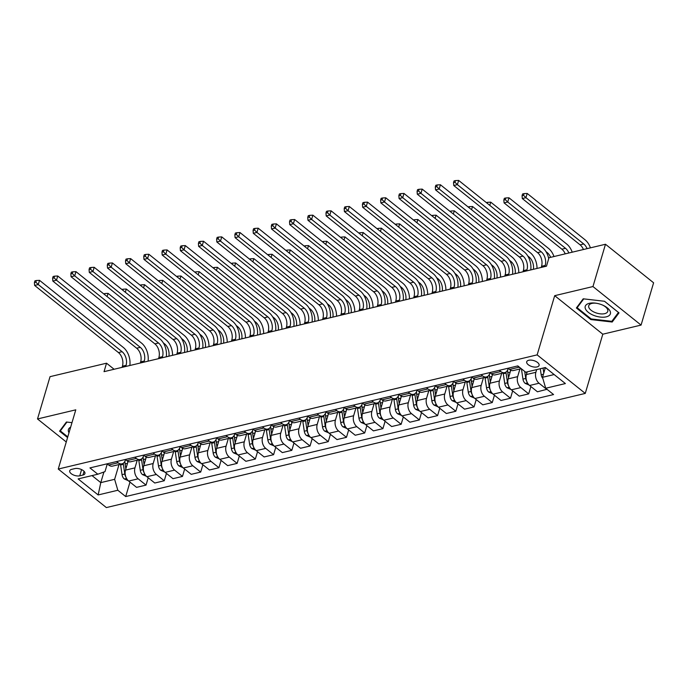 <?xml version="1.0" encoding="UTF-8"?>
<svg xmlns="http://www.w3.org/2000/svg" width="688" height="688" viewBox="0 0 688 688"><rect width="100%" height="100%" fill="white"/><g stroke="black" fill="none" stroke-linecap="round" stroke-linejoin="round"><path stroke-width="1.03" d="M528.737 360.271A6.45 3.13 -163.5 0 0 526.707 361.768A6.45 3.13 -163.5 0 0 529.941 365.784A6.45 3.13 -163.5 0 0 537.061 366.936A6.45 3.13 -163.5 0 0 539.091 365.431A6.45 3.13 -163.5 0 0 535.857 361.415A6.45 3.13 -163.5 0 0 528.737 360.271M641.07 325.089L592.961 286.552L554.691 295.677L602.8 334.205L641.07 325.089L653.6 282.794L605.483 244.257L548.99 257.725L546.487 266.179L104.034 371.658L106.537 363.195L50.043 376.663L37.513 418.958L66.263 441.98M602.8 334.205L585.264 393.416L106.365 507.581L58.248 469.044L537.147 354.879L585.264 393.416M79.748 475.812L82.956 475.047A6.252 3.027 -163.5 0 0 84.916 473.593A6.252 3.027 -163.5 0 0 81.786 469.698A6.252 3.027 -163.5 0 0 74.897 468.588L71.69 469.354A6.252 3.027 -163.5 0 0 69.72 470.807A6.252 3.027 -163.5 0 0 72.859 474.703A6.252 3.027 -163.5 0 0 79.748 475.812L81.588 469.603M92.011 475.597L100.783 482.623L114.629 479.321L117.829 490.252L125.698 496.555L553.573 394.551L545.704 388.256L542.514 377.316L554.132 374.547M117.829 490.252L98.152 494.947L78.122 478.908L97.808 474.213L105.006 471.615L107.285 463.927M545.704 388.256L565.39 383.56L545.36 367.521L525.684 372.217L517.815 365.913L89.939 467.909L97.808 474.213M592.961 286.552L605.483 244.257M554.691 295.677L537.147 354.879M58.248 469.044L75.783 409.833L37.513 418.958M114.105 369.258L106.537 363.195M103.931 472.002L100.783 482.623L98.152 494.947M499.299 370.325L500.812 371.537A8.067 5.401 76.6 0 0 504.691 372.621A8.067 5.401 76.6 0 0 508.019 368.94L508.191 368.355M481.075 374.668L482.589 375.88A8.067 5.401 76.6 0 0 486.468 376.964A8.067 5.401 76.6 0 0 489.796 373.283L489.968 372.698M462.861 379.011L464.374 380.223A8.067 5.401 76.6 0 0 468.244 381.307A8.067 5.401 76.6 0 0 471.572 377.626L471.744 377.041M444.637 383.354L446.151 384.566A8.067 5.401 76.6 0 0 450.021 385.65A8.067 5.401 76.6 0 0 453.349 381.969L453.521 381.384M426.414 387.705L427.927 388.918A8.067 5.401 76.6 0 0 431.797 389.993A8.067 5.401 76.6 0 0 435.134 386.312L435.306 385.736M408.19 392.048L409.704 393.261A8.067 5.401 76.6 0 0 413.574 394.336A8.067 5.401 76.6 0 0 416.911 390.655L417.083 390.079M389.967 396.391L391.481 397.604A8.067 5.401 76.6 0 0 395.351 398.679A8.067 5.401 76.6 0 0 398.687 394.998L398.859 394.422M371.744 400.734L373.257 401.947A8.067 5.401 76.6 0 0 377.127 403.03A8.067 5.401 76.6 0 0 380.464 399.341L380.636 398.765M353.52 405.077L355.034 406.29A8.067 5.401 76.6 0 0 358.904 407.373A8.067 5.401 76.6 0 0 362.241 403.693L362.413 403.108M335.297 409.42L336.81 410.633A8.067 5.401 76.6 0 0 340.68 411.716A8.067 5.401 76.6 0 0 344.017 408.036L344.189 407.451M317.073 413.763L318.587 414.976A8.067 5.401 76.6 0 0 322.457 416.059A8.067 5.401 76.6 0 0 325.794 412.379L325.966 411.794M298.85 418.106L300.364 419.319A8.067 5.401 76.6 0 0 304.234 420.402A8.067 5.401 76.6 0 0 307.57 416.722L307.742 416.137M280.627 422.458L282.14 423.67A8.067 5.401 76.6 0 0 286.01 424.745A8.067 5.401 76.6 0 0 289.347 421.065L289.519 420.488M262.403 426.801L263.917 428.013A8.067 5.401 76.6 0 0 267.795 429.088A8.067 5.401 76.6 0 0 271.124 425.408L271.296 424.831M244.18 431.144L245.693 432.356A8.067 5.401 76.6 0 0 249.572 433.431A8.067 5.401 76.6 0 0 252.9 429.751L253.072 429.174M225.956 435.487L227.47 436.699A8.067 5.401 76.6 0 0 231.349 437.783A8.067 5.401 76.6 0 0 234.677 434.094L234.849 433.517M207.733 439.83L209.247 441.042A8.067 5.401 76.6 0 0 213.125 442.126A8.067 5.401 76.6 0 0 216.453 438.445L216.625 437.86M189.51 444.173L191.023 445.385A8.067 5.401 76.6 0 0 194.902 446.469A8.067 5.401 76.6 0 0 198.23 442.788L198.402 442.203M171.286 448.516L172.8 449.728A8.067 5.401 76.6 0 0 176.678 450.812A8.067 5.401 76.6 0 0 180.007 447.131L180.179 446.546M153.063 452.859L154.576 454.071A8.067 5.401 76.6 0 0 158.455 455.155A8.067 5.401 76.6 0 0 161.783 451.474L161.955 450.889M134.839 457.21L136.353 458.423A8.067 5.401 76.6 0 0 140.232 459.498A8.067 5.401 76.6 0 0 143.56 455.817L143.732 455.241M116.616 461.553L118.13 462.766A8.067 5.401 76.6 0 0 122.008 463.841A8.067 5.401 76.6 0 0 125.336 460.16L125.508 459.584M119.007 464.563L114.629 479.321M128.063 461.424L125.483 470.128A8.067 5.401 76.6 0 0 128.682 481.058L136.551 487.362L146.028 485.1L148.204 477.756M137.23 460.212L134.96 467.866A8.067 5.401 76.6 0 0 138.159 478.805L146.028 485.1M146.286 457.081L143.706 465.785A8.067 5.401 76.6 0 0 146.905 476.715L154.774 483.019L164.251 480.757L166.427 473.413M155.454 455.869L153.183 463.523A8.067 5.401 76.6 0 0 156.382 474.462L164.251 480.757M164.509 452.738L161.929 461.442A8.067 5.401 76.6 0 0 165.129 472.372L172.998 478.676L182.475 476.414L184.651 469.07M173.677 451.526L171.407 459.18A8.067 5.401 76.6 0 0 174.606 470.11L182.475 476.414M182.733 448.395L180.153 457.099A8.067 5.401 76.6 0 0 183.352 468.029L191.221 474.333L200.698 472.071L202.874 464.727M191.9 447.183L189.63 454.837A8.067 5.401 76.6 0 0 192.829 465.767L200.698 472.071M200.956 444.052L198.376 452.756A8.067 5.401 76.6 0 0 201.575 463.686L209.444 469.99L218.922 467.728L221.097 460.384M210.124 442.84L207.853 450.494A8.067 5.401 76.6 0 0 211.053 461.424L218.922 467.728M219.18 439.701L216.6 448.404A8.067 5.401 76.6 0 0 219.799 459.343L227.668 465.638L237.136 463.385L239.321 456.032M228.347 438.497L226.077 446.151A8.067 5.401 76.6 0 0 229.276 457.081L237.136 463.385M237.403 435.358L234.823 444.061A8.067 5.401 76.6 0 0 238.022 455L245.891 461.295L255.36 459.042L257.544 451.689M246.571 434.154L244.3 441.808A8.067 5.401 76.6 0 0 247.499 452.738L255.36 459.042M255.626 431.015L253.046 439.718A8.067 5.401 76.6 0 0 256.246 450.649L264.115 456.952L273.583 454.699L275.759 447.346M264.785 429.802L262.524 437.465A8.067 5.401 76.6 0 0 265.723 448.395L273.583 454.699M273.85 426.672L271.27 435.375A8.067 5.401 76.6 0 0 274.469 446.306L282.338 452.609L291.807 450.348L293.982 443.003M283.009 425.459L280.747 433.113A8.067 5.401 76.6 0 0 283.946 444.052L291.807 450.348M292.073 422.329L289.493 431.032A8.067 5.401 76.6 0 0 292.692 441.963L300.553 448.266L310.03 446.005L312.206 438.66M301.232 421.116L298.97 428.77A8.067 5.401 76.6 0 0 302.17 439.709L310.03 446.005M310.297 417.986L307.717 426.689A8.067 5.401 76.6 0 0 310.916 437.62L318.776 443.923L328.253 441.662L330.429 434.317M319.456 416.773L317.194 424.427A8.067 5.401 76.6 0 0 320.384 435.358L328.253 441.662M328.52 413.643L325.94 422.346A8.067 5.401 76.6 0 0 329.139 433.277L337 439.58L346.477 437.319L348.653 429.974M337.679 412.43L335.417 420.084A8.067 5.401 76.6 0 0 338.608 431.015L346.477 437.319M346.743 409.291L344.163 418.003A8.067 5.401 76.6 0 0 347.363 428.934L355.223 435.237L364.7 432.976L366.876 425.631M355.902 408.087L353.641 415.741A8.067 5.401 76.6 0 0 356.831 426.672L364.7 432.976M364.967 404.948L362.387 413.651A8.067 5.401 76.6 0 0 365.586 424.591L373.446 430.886L382.924 428.633L385.099 421.28M374.126 403.744L371.864 411.398A8.067 5.401 76.6 0 0 375.055 422.329L382.924 428.633M383.19 400.605L380.61 409.308A8.067 5.401 76.6 0 0 383.801 420.248L391.67 426.543L401.147 424.29L403.323 416.937M392.349 399.401L390.087 407.055A8.067 5.401 76.6 0 0 393.278 417.986L401.147 424.29M401.405 396.262L398.834 404.965A8.067 5.401 76.6 0 0 402.024 415.896L409.893 422.2L419.37 419.947L421.546 412.594M410.573 395.05L408.311 402.712A8.067 5.401 76.6 0 0 411.501 413.643L419.37 419.947M419.628 391.919L417.057 400.622A8.067 5.401 76.6 0 0 420.248 411.553L428.117 417.857L437.594 415.595L439.77 408.251M428.796 390.707L426.526 398.361A8.067 5.401 76.6 0 0 429.725 409.3L437.594 415.595M437.852 387.576L435.28 396.279A8.067 5.401 76.6 0 0 438.471 407.21L446.34 413.514L455.817 411.252L457.993 403.908M447.019 386.364L444.749 394.018A8.067 5.401 76.6 0 0 447.948 404.957L455.817 411.252M456.075 383.233L453.504 391.936A8.067 5.401 76.6 0 0 456.694 402.867L464.563 409.171L474.041 406.909L476.216 399.565M465.243 382.021L462.972 389.675A8.067 5.401 76.6 0 0 466.172 400.605L474.041 406.909M474.299 378.89L471.727 387.593A8.067 5.401 76.6 0 0 474.918 398.524L482.787 404.828L492.264 402.566L494.44 395.222M483.466 377.678L481.196 385.332A8.067 5.401 76.6 0 0 484.395 396.262L492.264 402.566M492.522 374.539L489.942 383.25A8.067 5.401 76.6 0 0 493.141 394.181L501.01 400.485L510.487 398.223L512.663 390.87M501.69 373.335L499.419 380.989A8.067 5.401 76.6 0 0 502.618 391.919L510.487 398.223M510.745 370.196L508.165 378.899A8.067 5.401 76.6 0 0 511.365 389.838L519.234 396.133L528.711 393.88L530.887 386.527M519.913 368.992L517.643 376.646A8.067 5.401 76.6 0 0 520.842 387.576L528.711 393.88M527.197 371.855L526.389 374.556A8.067 5.401 76.6 0 0 529.588 385.495L537.457 391.79L547.003 389.288M536.666 369.594L535.866 372.303A8.067 5.401 76.6 0 0 539.065 383.233L546.934 389.537M545.403 367.555L542.514 377.316M107.139 463.807L108.652 465.019A8.067 5.401 76.6 0 0 112.531 466.103L122.008 463.841M125.698 496.555L129.98 482.099M125.362 459.464L126.876 460.676A8.067 5.401 76.6 0 0 130.754 461.76L140.232 459.498M143.586 455.121L145.099 456.333A8.067 5.401 76.6 0 0 148.978 457.417L158.455 455.155M161.809 450.778L163.323 451.99A8.067 5.401 76.6 0 0 167.201 453.074L176.678 450.812M180.032 446.435L181.546 447.647A8.067 5.401 76.6 0 0 185.425 448.722L194.902 446.469M198.256 442.092L199.769 443.304A8.067 5.401 76.6 0 0 203.648 444.379L213.125 442.126M216.479 437.749L217.993 438.961A8.067 5.401 76.6 0 0 221.871 440.036L231.349 437.783M234.703 433.397L236.216 434.61A8.067 5.401 76.6 0 0 240.095 435.693L249.572 433.431M252.926 429.054L254.44 430.267A8.067 5.401 76.6 0 0 258.318 431.35L267.795 429.088M271.149 424.711L272.663 425.924A8.067 5.401 76.6 0 0 276.542 427.007L286.01 424.745M289.373 420.368L290.886 421.581A8.067 5.401 76.6 0 0 294.765 422.664L304.234 420.402M307.596 416.025L309.11 417.238A8.067 5.401 76.6 0 0 312.988 418.321L322.457 416.059M325.82 411.682L327.333 412.895A8.067 5.401 76.6 0 0 331.212 413.97L340.68 411.716M344.043 407.339L345.557 408.552A8.067 5.401 76.6 0 0 349.427 409.627L358.904 407.373M362.266 402.996L363.78 404.209A8.067 5.401 76.6 0 0 367.65 405.284L377.127 403.03M380.49 398.644L382.003 399.857A8.067 5.401 76.6 0 0 385.873 400.941L395.351 398.679M398.713 394.301L400.227 395.514A8.067 5.401 76.6 0 0 404.097 396.598L413.574 394.336M416.937 389.958L418.45 391.171A8.067 5.401 76.6 0 0 422.32 392.255L431.797 389.993M435.16 385.615L436.674 386.828A8.067 5.401 76.6 0 0 440.544 387.912L450.021 385.65M453.383 381.272L454.897 382.485A8.067 5.401 76.6 0 0 458.767 383.569L468.244 381.307M471.607 376.929L473.12 378.142A8.067 5.401 76.6 0 0 476.99 379.217L486.468 376.964M489.83 372.586L491.344 373.799A8.067 5.401 76.6 0 0 495.214 374.874L504.691 372.621M508.054 368.243L509.567 369.456A8.067 5.401 76.6 0 0 513.437 370.531L521.255 368.665M517.522 365.982L519.036 367.194A8.067 5.401 76.6 0 0 520.489 368.054M71.991 422.656L66.401 422.019L59.581 431.17L67.57 437.577M604.52 301.267L583.209 298.816L576.381 307.975L590.872 319.576L612.191 322.027L619.011 312.868L604.52 301.267M612.767 320.083L612.191 322.027M591.087 318.871L590.872 319.576M125.741 366.48L126.076 365.354A10.088 6.751 76.6 0 0 122.077 351.688L38.27 284.565L34.624 285.434L118.431 352.557L122.077 351.688M122.094 367.349L122.43 366.222A10.088 6.751 76.6 0 0 118.431 352.557M34.899 280.859L34.4 282.544L35.862 282.2L36.361 280.506L34.899 280.859M35.862 282.2L38.27 284.565L39.517 280.334L123.333 347.457A15.127 10.122 -103.4 0 1 129.851 365.5M39.517 280.334L36.361 280.506M34.4 282.544L34.624 285.434M127.787 462.353A15.428 10.329 -103.4 0 1 127.693 461.235M128.192 480.628L124.27 478.951A5.341 3.578 -103.4 0 1 122.051 474.677L120.615 464.968A15.428 10.329 -103.4 0 1 120.512 464.202M125.87 468.838L125.13 463.893A15.428 10.329 -103.4 0 1 124.898 461.295M123.255 463.282A15.428 10.329 76.6 0 0 123.384 464.305L124.82 474.015A5.341 3.578 76.6 0 0 125.827 476.844M125.844 468.906L125.156 464.237A12.805 8.574 -103.4 0 1 125.001 462.792M168.913 356.186A10.088 6.751 76.6 0 0 164.613 343.888L163.288 342.83M104.593 294.576L104.903 293.544L103.673 293.836M107.104 296.588L108.059 293.363L165.86 339.657A15.127 10.122 -103.4 0 1 172.55 355.318M108.059 293.363L104.903 293.544M143.964 362.137L144.299 361.011A10.088 6.751 76.6 0 0 140.3 347.345L56.485 280.214L52.847 281.082L136.654 348.214L140.3 347.345M140.318 363.006L140.653 361.879A10.088 6.751 76.6 0 0 136.654 348.214M53.122 276.507L52.623 278.201L54.077 277.857L54.584 276.163L53.122 276.507M54.077 277.857L56.485 280.214L57.74 275.991L141.556 343.114A15.127 10.122 -103.4 0 1 148.075 361.157M57.74 275.991L54.584 276.163M52.623 278.201L52.847 281.082M162.187 357.794L162.523 356.668A10.088 6.751 76.6 0 0 158.524 343.002L74.708 275.871L71.07 276.739L154.877 343.871L158.524 343.002M158.541 358.663L158.876 357.536A10.088 6.751 76.6 0 0 154.877 343.871M71.346 272.164L70.847 273.858L72.3 273.514L72.808 271.82L71.346 272.164M72.3 273.514L74.708 275.871L75.964 271.648L159.779 338.771A15.127 10.122 -103.4 0 1 166.298 356.814M75.964 271.648L72.808 271.82M70.847 273.858L71.07 276.739M180.411 353.451L180.746 352.325A10.088 6.751 76.6 0 0 176.747 338.651L92.932 271.528L89.294 272.396L173.101 339.519L176.747 338.651M176.764 354.32L177.1 353.193A10.088 6.751 76.6 0 0 173.101 339.519M89.569 267.821L89.07 269.515L90.524 269.163L91.031 267.477L89.569 267.821M90.524 269.163L92.932 271.528L94.187 267.297L178.003 334.428A15.127 10.122 -103.4 0 1 184.513 352.471M94.187 267.297L91.031 267.477M89.07 269.515L89.294 272.396M146.011 458.002A15.428 10.329 -103.4 0 1 145.916 456.892M146.415 476.285L142.493 474.608A5.341 3.578 -103.4 0 1 140.275 470.325L138.838 460.625A15.428 10.329 -103.4 0 1 138.735 459.859M144.093 464.495L143.353 459.55A15.428 10.329 -103.4 0 1 143.121 456.952M141.479 458.939A15.428 10.329 76.6 0 0 141.608 459.962L143.044 469.672A5.341 3.578 76.6 0 0 144.05 472.501M144.067 464.563L143.379 459.894A12.805 8.574 -103.4 0 1 143.216 458.449M187.136 351.843A10.088 6.751 76.6 0 0 182.836 339.545L181.512 338.487M122.817 290.233L123.126 289.201L121.896 289.493M125.328 292.245L126.282 289.02L184.083 335.314A15.127 10.122 -103.4 0 1 190.774 350.975M126.282 289.02L123.126 289.201M164.234 453.659A15.428 10.329 -103.4 0 1 164.14 452.549M164.638 471.942L160.717 470.265A5.341 3.578 -103.4 0 1 158.498 465.982L157.062 456.282A15.428 10.329 -103.4 0 1 156.959 455.508M162.308 460.152L161.577 455.207A15.428 10.329 -103.4 0 1 161.345 452.609M159.702 454.596A15.428 10.329 76.6 0 0 159.831 455.619L161.267 465.32A5.341 3.578 76.6 0 0 162.273 468.158M162.291 460.22L161.603 455.542A12.805 8.574 -103.4 0 1 161.439 454.106M205.359 347.5A10.088 6.751 76.6 0 0 201.059 335.202L199.735 334.144M141.04 285.881L141.35 284.849L140.12 285.142M143.551 287.894L144.506 284.677L202.306 330.971A15.127 10.122 -103.4 0 1 208.997 346.632M144.506 284.677L141.35 284.849M182.458 449.316A15.428 10.329 -103.4 0 1 182.363 448.206M182.862 467.599L178.94 465.922A5.341 3.578 -103.4 0 1 176.721 461.639L175.285 451.939A15.428 10.329 -103.4 0 1 175.182 451.165M180.531 455.809L179.8 450.855A15.428 10.329 -103.4 0 1 179.568 448.258M177.925 450.253A15.428 10.329 76.6 0 0 178.054 451.276L179.491 460.977A5.341 3.578 76.6 0 0 180.497 463.815M180.514 455.877L179.826 451.199A12.805 8.574 -103.4 0 1 179.663 449.763M223.583 343.157A10.088 6.751 76.6 0 0 219.283 330.859L217.958 329.801M159.263 281.538L159.573 280.506L158.343 280.799M161.775 283.551L162.729 280.334L220.53 326.628A15.127 10.122 -103.4 0 1 227.221 342.289M162.729 280.334L159.573 280.506M198.634 349.108L198.97 347.973A10.088 6.751 76.6 0 0 194.971 334.308L111.155 267.185L107.517 268.053L191.324 335.176L194.971 334.308M194.988 349.977L195.323 348.842A10.088 6.751 76.6 0 0 191.324 335.176M107.792 263.478L107.294 265.172L108.747 264.82L109.254 263.134L107.792 263.478M108.747 264.82L111.155 267.185L112.411 262.954L196.226 330.085A15.127 10.122 -103.4 0 1 202.736 348.128M112.411 262.954L109.254 263.134M107.294 265.172L107.517 268.053M200.681 444.973A15.428 10.329 -103.4 0 1 200.586 443.855M201.085 463.256L197.164 461.579A5.341 3.578 -103.4 0 1 194.945 457.296L193.509 447.596A15.428 10.329 -103.4 0 1 193.405 446.822M198.755 451.466L198.024 446.512A15.428 10.329 -103.4 0 1 197.791 443.915M196.149 445.91A15.428 10.329 76.6 0 0 196.278 446.933L197.714 456.634A5.341 3.578 76.6 0 0 198.72 459.472M198.737 451.534L198.049 446.856A12.805 8.574 -103.4 0 1 197.886 445.42M241.806 338.814A10.088 6.751 76.6 0 0 237.506 326.516L236.182 325.458M177.487 277.195L177.788 276.163L176.567 276.456M179.998 279.208L180.953 275.991L238.753 322.285A15.127 10.122 -103.4 0 1 245.444 337.946M180.953 275.991L177.788 276.163M70.649 427.179A13.106 6.347 -163.5 0 0 68.998 432.761M67.777 436.863L60.338 430.912L66.925 422.079M60.716 429.647L60.338 430.912M606.248 316.858A13.106 6.347 -163.5 0 0 603.092 305.3A13.106 6.347 -163.5 0 0 595.971 303.193A13.106 6.347 -163.5 0 0 589.349 303.313A13.106 6.347 -163.5 0 0 588.326 312.343A13.106 6.347 -163.5 0 0 606.248 316.858M596.453 303.27A9.924 4.807 -163.5 0 0 591.852 303.417A9.924 4.807 -163.5 0 0 588.739 305.721A9.924 4.807 -163.5 0 0 593.71 311.905A9.924 4.807 -163.5 0 0 604.657 313.668A9.924 4.807 -163.5 0 0 607.771 311.363A9.924 4.807 -163.5 0 0 602.645 305.102M577.524 306.444L577.146 307.708L583.734 298.876M604.468 301.258L618.452 312.455L611.838 321.33L591.19 318.957L577.146 307.708M216.858 344.765L217.193 343.63A10.088 6.751 76.6 0 0 213.194 329.965L129.378 262.842L125.741 263.71L209.548 330.833L213.194 329.965M213.211 345.634L213.547 344.499A10.088 6.751 76.6 0 0 209.548 330.833M126.016 259.135L125.517 260.829L126.97 260.477L127.478 258.791L126.016 259.135M126.97 260.477L129.378 262.842L130.634 258.611L214.45 325.734A15.127 10.122 -103.4 0 1 220.96 343.785M130.634 258.611L127.478 258.791M125.517 260.829L125.741 263.71M235.081 340.414L235.416 339.287A10.088 6.751 76.6 0 0 231.417 325.622L147.602 258.499L143.964 259.367L227.771 326.49L231.417 325.622M231.435 341.282L231.77 340.156A10.088 6.751 76.6 0 0 227.771 326.49M144.239 254.792L143.74 256.486L145.194 256.134L145.701 254.44L144.239 254.792M145.194 256.134L147.602 258.499L148.857 254.268L232.664 321.391A15.127 10.122 -103.4 0 1 239.183 339.442M148.857 254.268L145.701 254.44M143.74 256.486L143.964 259.367M253.304 336.071L253.631 334.944A10.088 6.751 76.6 0 0 249.641 321.279L165.825 254.156L162.179 255.024L245.994 322.147L249.641 321.279M249.658 336.939L249.993 335.813A10.088 6.751 76.6 0 0 245.994 322.147M162.463 250.449L161.964 252.135L163.417 251.791L163.925 250.097L162.463 250.449M163.417 251.791L165.825 254.156L167.081 249.925L250.888 317.048A15.127 10.122 -103.4 0 1 257.407 335.09M167.081 249.925L163.925 250.097M161.964 252.135L162.179 255.024M271.528 331.728L271.855 330.601A10.088 6.751 76.6 0 0 267.864 316.936L184.049 249.813L180.402 250.681L264.218 317.804L267.864 316.936M267.881 332.596L268.217 331.47A10.088 6.751 76.6 0 0 264.218 317.804M180.686 246.106L180.187 247.792L181.641 247.448L182.139 245.754L180.686 246.106M181.641 247.448L184.049 249.813L185.304 245.582L269.111 312.705A15.127 10.122 -103.4 0 1 275.63 330.747M185.304 245.582L182.139 245.754M180.187 247.792L180.402 250.681M289.751 327.385L290.078 326.258A10.088 6.751 76.6 0 0 286.088 312.593L202.272 245.461L198.626 246.33L282.441 313.461L286.088 312.593M286.105 328.253L286.44 327.127A10.088 6.751 76.6 0 0 282.441 313.461M198.909 241.755L198.411 243.449L199.864 243.105L200.363 241.411L198.909 241.755M199.864 243.105L202.272 245.461L203.528 241.239L287.335 308.362A15.127 10.122 -103.4 0 1 293.853 326.404M203.528 241.239L200.363 241.411M198.411 243.449L198.626 246.33M218.904 440.63A15.428 10.329 -103.4 0 1 218.81 439.512M219.309 458.913L215.387 457.228A5.341 3.578 -103.4 0 1 213.168 452.953L211.732 443.244A15.428 10.329 -103.4 0 1 211.629 442.479M216.978 447.123L216.247 442.169A15.428 10.329 -103.4 0 1 216.015 439.572M214.372 441.567A15.428 10.329 76.6 0 0 214.501 442.59L215.937 452.291A5.341 3.578 76.6 0 0 216.944 455.129M216.961 447.191L216.273 442.513A12.805 8.574 -103.4 0 1 216.109 441.077M260.03 334.471A10.088 6.751 76.6 0 0 255.721 322.173L254.405 321.115M195.71 272.852L196.011 271.82L194.79 272.113M198.221 274.865L199.176 271.648L256.977 317.942A15.127 10.122 -103.4 0 1 263.667 333.603M199.176 271.648L196.011 271.82M237.128 436.287A15.428 10.329 -103.4 0 1 237.033 435.169M237.532 454.562L233.61 452.885A5.341 3.578 -103.4 0 1 231.392 448.61L229.955 438.901A15.428 10.329 -103.4 0 1 229.852 438.136M235.201 442.78L234.47 437.826A15.428 10.329 -103.4 0 1 234.238 435.229M232.596 437.224A15.428 10.329 76.6 0 0 232.725 438.247L234.161 447.948A5.341 3.578 76.6 0 0 235.158 450.786M235.184 442.84L234.488 438.17A12.805 8.574 -103.4 0 1 234.333 436.734M278.253 330.128A10.088 6.751 76.6 0 0 273.944 317.822L272.629 316.772M213.934 268.509L214.235 267.477L213.013 267.77M216.445 270.522L217.399 267.305L275.2 313.599A15.127 10.122 -103.4 0 1 281.891 329.26M217.399 267.305L214.235 267.477M255.351 431.944A15.428 10.329 -103.4 0 1 255.257 430.826M255.755 450.219L251.834 448.542A5.341 3.578 -103.4 0 1 249.615 444.267L248.17 434.558A15.428 10.329 -103.4 0 1 248.076 433.793M253.425 438.437L252.694 433.483A15.428 10.329 -103.4 0 1 252.462 430.886M250.819 432.872A15.428 10.329 76.6 0 0 250.948 433.896L252.384 443.605A5.341 3.578 76.6 0 0 253.382 446.443M253.408 438.497L252.711 433.827A12.805 8.574 -103.4 0 1 252.556 432.391M296.476 325.777A10.088 6.751 76.6 0 0 292.168 313.479L290.852 312.421M232.157 264.166L232.458 263.134L231.228 263.427M234.668 266.179L235.623 262.954L293.423 309.256A15.127 10.122 -103.4 0 1 300.114 324.917M235.623 262.954L232.458 263.134M273.575 427.601A15.428 10.329 -103.4 0 1 273.48 426.483M273.979 445.876L270.049 444.199A5.341 3.578 -103.4 0 1 267.838 439.924L266.394 430.215A15.428 10.329 -103.4 0 1 266.299 429.45M271.648 434.085L270.917 429.14A15.428 10.329 -103.4 0 1 270.685 426.543M269.042 428.529A15.428 10.329 76.6 0 0 269.171 429.553L270.608 439.262A5.341 3.578 76.6 0 0 271.605 442.092M271.631 434.154L270.934 429.484A12.805 8.574 -103.4 0 1 270.78 428.039M314.7 321.434A10.088 6.751 76.6 0 0 310.391 309.136L309.075 308.078M250.38 259.823L250.681 258.791L249.452 259.084M252.892 261.836L253.846 258.611L311.647 304.904A15.127 10.122 -103.4 0 1 318.338 320.565M253.846 258.611L250.681 258.791M291.798 423.249A15.428 10.329 -103.4 0 1 291.703 422.14M292.202 441.533L288.272 439.856A5.341 3.578 -103.4 0 1 286.062 435.573L284.617 425.872A15.428 10.329 -103.4 0 1 284.522 425.107M289.872 429.742L289.141 424.797A15.428 10.329 -103.4 0 1 288.908 422.2M287.266 424.186A15.428 10.329 76.6 0 0 287.386 425.21L288.831 434.919A5.341 3.578 76.6 0 0 289.829 437.749M289.854 429.811L289.158 425.141A12.805 8.574 -103.4 0 1 289.003 423.696M332.923 317.091A10.088 6.751 76.6 0 0 328.615 304.793L327.299 303.735M268.604 255.48L268.905 254.448L267.675 254.741M271.115 257.484L272.07 254.268L329.87 300.561A15.127 10.122 -103.4 0 1 336.561 316.222M272.07 254.268L268.905 254.448M307.966 323.042L308.301 321.915A10.088 6.751 76.6 0 0 304.311 308.25L220.495 241.118L216.849 241.987L300.665 309.118L304.311 308.25M304.328 323.91L304.664 322.784A10.088 6.751 76.6 0 0 300.665 309.118M217.133 237.412L216.634 239.106L218.087 238.762L218.586 237.068L217.133 237.412M218.087 238.762L220.495 241.118L221.751 236.887L305.558 304.019A15.127 10.122 -103.4 0 1 312.077 322.061M221.751 236.887L218.586 237.068M216.634 239.106L216.849 241.987M310.021 418.906A15.428 10.329 -103.4 0 1 309.927 417.797M310.426 437.19L306.495 435.513A5.341 3.578 -103.4 0 1 304.285 431.23L302.84 421.529A15.428 10.329 -103.4 0 1 302.746 420.755M308.095 425.399L307.364 420.454A15.428 10.329 -103.4 0 1 307.132 417.857M305.489 419.843A15.428 10.329 76.6 0 0 305.61 420.867L307.054 430.568A5.341 3.578 76.6 0 0 308.052 433.406M308.078 425.468L307.381 420.789A12.805 8.574 -103.4 0 1 307.226 419.353M351.147 312.748A10.088 6.751 76.6 0 0 346.838 300.45L345.522 299.392M286.827 251.129L287.128 250.097L285.898 250.389M289.338 253.141L290.293 249.925L348.094 296.218A15.127 10.122 -103.4 0 1 354.784 311.879M290.293 249.925L287.128 250.097M326.189 318.699L326.525 317.572A10.088 6.751 76.6 0 0 322.534 303.898L238.719 236.775L235.072 237.644L318.888 304.767L322.534 303.898M322.552 319.567L322.887 318.441A10.088 6.751 76.6 0 0 318.888 304.767M235.356 233.069L234.857 234.763L236.311 234.41L236.81 232.725L235.356 233.069M236.311 234.41L238.719 236.775L239.974 232.544L323.781 299.676A15.127 10.122 -103.4 0 1 330.3 317.718M239.974 232.544L236.81 232.725M234.857 234.763L235.072 237.644M328.245 414.563A15.428 10.329 -103.4 0 1 328.15 413.454M328.649 432.847L324.719 431.17A5.341 3.578 -103.4 0 1 322.509 426.887L321.064 417.186A15.428 10.329 -103.4 0 1 320.969 416.412M326.318 421.056L325.587 416.102A15.428 10.329 -103.4 0 1 325.355 413.505M323.713 415.5A15.428 10.329 76.6 0 0 323.833 416.524L325.278 426.225A5.341 3.578 76.6 0 0 326.275 429.063M326.301 421.125L325.605 416.446A12.805 8.574 -103.4 0 1 325.45 415.01M369.37 308.405A10.088 6.751 76.6 0 0 365.061 296.107L363.746 295.049M305.051 246.786L305.352 245.754L304.122 246.046M307.562 248.798L308.516 245.582L366.317 291.875A15.127 10.122 -103.4 0 1 373.008 307.536M308.516 245.582L305.352 245.754M344.413 314.356L344.748 313.221A10.088 6.751 76.6 0 0 340.758 299.555L256.942 232.432L253.296 233.301L337.111 300.424L340.758 299.555M340.775 315.224L341.102 314.089A10.088 6.751 76.6 0 0 337.111 300.424M253.58 228.726L253.081 230.42L254.534 230.067L255.033 228.382L253.58 228.726M254.534 230.067L256.942 232.432L258.198 228.201L342.005 295.333A15.127 10.122 -103.4 0 1 348.524 313.375M258.198 228.201L255.033 228.382M253.081 230.42L253.296 233.301M346.468 410.22A15.428 10.329 -103.4 0 1 346.374 409.102M346.872 428.504L342.942 426.827A5.341 3.578 -103.4 0 1 340.732 422.544L339.287 412.843A15.428 10.329 -103.4 0 1 339.193 412.069M344.542 416.713L343.811 411.759A15.428 10.329 -103.4 0 1 343.579 409.162M341.927 411.157A15.428 10.329 76.6 0 0 342.056 412.181L343.501 421.882A5.341 3.578 76.6 0 0 344.499 424.72M344.525 416.782L343.828 412.103A12.805 8.574 -103.4 0 1 343.673 410.667M387.593 304.062A10.088 6.751 76.6 0 0 383.285 291.764L381.969 290.706M323.274 242.443L323.575 241.411L322.345 241.703M325.785 244.455L326.74 241.239L384.54 287.532A15.127 10.122 -103.4 0 1 391.231 303.193M326.74 241.239L323.575 241.411M362.636 310.004L362.972 308.878A10.088 6.751 76.6 0 0 358.981 295.212L275.166 228.089L271.519 228.958L355.335 296.081L358.981 295.212M358.998 310.881L359.325 309.746A10.088 6.751 76.6 0 0 355.335 296.081M271.803 224.383L271.304 226.077L272.758 225.724L273.256 224.039L271.803 224.383M272.758 225.724L275.166 228.089L276.421 223.858L360.228 290.981A15.127 10.122 -103.4 0 1 366.747 309.032M276.421 223.858L273.256 224.039M271.304 226.077L271.519 228.958M364.692 405.877A15.428 10.329 -103.4 0 1 364.597 404.759M365.096 424.161L361.166 422.475A5.341 3.578 -103.4 0 1 358.947 418.201L357.511 408.491A15.428 10.329 -103.4 0 1 357.416 407.726M362.765 412.37L362.034 407.416A15.428 10.329 -103.4 0 1 361.802 404.819M360.151 406.814A15.428 10.329 76.6 0 0 360.28 407.838L361.725 417.539A5.341 3.578 76.6 0 0 362.722 420.377M362.748 412.43L362.051 407.76A12.805 8.574 -103.4 0 1 361.897 406.324M405.817 299.719A10.088 6.751 76.6 0 0 401.508 287.421L400.192 286.363M341.497 238.1L341.798 237.068L340.569 237.36M344.009 240.112L344.963 236.896L402.764 283.189A15.127 10.122 -103.4 0 1 409.455 298.85M344.963 236.896L341.798 237.068M380.86 305.661L381.195 304.535A10.088 6.751 76.6 0 0 377.205 290.869L293.389 223.746L289.743 224.615L373.558 291.738L377.205 290.869M377.222 306.53L377.549 305.403A10.088 6.751 76.6 0 0 373.558 291.738M290.026 220.04L289.519 221.734L290.981 221.381L291.48 219.687L290.026 220.04M290.981 221.381L293.389 223.746L294.645 219.515L378.452 286.638A15.127 10.122 -103.4 0 1 384.97 304.681M294.645 219.515L291.48 219.687M289.519 221.734L289.743 224.615M382.915 401.534A15.428 10.329 -103.4 0 1 382.82 400.416M383.311 419.809L379.389 418.132A5.341 3.578 -103.4 0 1 377.17 413.858L375.734 404.148A15.428 10.329 -103.4 0 1 375.639 403.383M380.989 408.027L380.258 403.073A15.428 10.329 -103.4 0 1 380.025 400.476M378.374 402.471A15.428 10.329 76.6 0 0 378.503 403.495L379.948 413.196A5.341 3.578 76.6 0 0 380.946 416.034M380.971 408.087L380.275 403.417A12.805 8.574 -103.4 0 1 380.12 401.981M424.04 295.376A10.088 6.751 76.6 0 0 419.732 283.069L418.416 282.02M359.721 233.757L360.022 232.725L358.792 233.017M362.232 235.769L363.187 232.553L420.987 278.846A15.127 10.122 -103.4 0 1 427.678 294.507M363.187 232.553L360.022 232.725M399.083 301.318L399.418 300.192A10.088 6.751 76.6 0 0 395.419 286.526L311.612 219.403L307.966 220.272L391.782 287.395L395.419 286.526M395.445 302.187L395.772 301.06A10.088 6.751 76.6 0 0 391.782 287.395M308.25 215.697L307.742 217.382L309.204 217.038L309.703 215.344L308.25 215.697M309.204 217.038L311.612 219.403L312.868 215.172L396.675 282.295A15.127 10.122 -103.4 0 1 403.194 300.338M312.868 215.172L309.703 215.344M307.742 217.382L307.966 220.272M401.138 397.191A15.428 10.329 -103.4 0 1 401.044 396.073M401.534 415.466L397.612 413.789A5.341 3.578 -103.4 0 1 395.394 409.515L393.957 399.805A15.428 10.329 -103.4 0 1 393.854 399.04M399.212 403.684L398.481 398.73A15.428 10.329 -103.4 0 1 398.249 396.133M396.598 398.12A15.428 10.329 76.6 0 0 396.727 399.143L398.171 408.853A5.341 3.578 76.6 0 0 399.169 411.682M399.195 403.744L398.498 399.074A12.805 8.574 -103.4 0 1 398.343 397.638M442.264 291.024A10.088 6.751 76.6 0 0 437.955 278.726L436.639 277.668M377.944 229.414L378.245 228.382L377.015 228.674M380.455 231.426L381.401 228.201L439.211 274.503A15.127 10.122 -103.4 0 1 445.901 290.164M381.401 228.201L378.245 228.382M417.306 296.975L417.642 295.849A10.088 6.751 76.6 0 0 413.643 282.183L329.836 215.06L326.189 215.929L410.005 283.052L413.643 282.183M413.66 297.844L413.995 296.717A10.088 6.751 76.6 0 0 410.005 283.052M326.473 211.354L325.966 213.039L327.428 212.695L327.927 211.001L326.473 211.354M327.428 212.695L329.836 215.06L331.091 210.829L414.898 277.952A15.127 10.122 -103.4 0 1 421.417 295.995M331.091 210.829L327.927 211.001M325.966 213.039L326.189 215.929M435.53 292.632L435.865 291.506A10.088 6.751 76.6 0 0 431.866 277.84L348.059 210.709L344.413 211.577L428.228 278.709L431.866 277.84M431.883 293.501L432.219 292.374A10.088 6.751 76.6 0 0 428.228 278.709M344.697 207.002L344.189 208.696L345.651 208.352L346.15 206.658L344.697 207.002M345.651 208.352L348.059 210.709L349.315 206.486L433.122 273.609A15.127 10.122 -103.4 0 1 439.641 291.652M349.315 206.486L346.15 206.658M344.189 208.696L344.413 211.577M453.753 288.289L454.089 287.163A10.088 6.751 76.6 0 0 450.09 273.497L366.283 206.366L362.636 207.234L446.452 274.366L450.09 273.497M450.107 289.158L450.442 288.031A10.088 6.751 76.6 0 0 446.452 274.366M362.92 202.659L362.413 204.353L363.875 204.009L364.373 202.315L362.92 202.659M363.875 204.009L366.283 206.366L367.538 202.134L451.345 269.266A15.127 10.122 -103.4 0 1 457.864 287.309M367.538 202.134L364.373 202.315M362.413 204.353L362.636 207.234M471.977 283.946L472.312 282.82A10.088 6.751 76.6 0 0 468.313 269.146L384.506 202.023L380.86 202.891L464.675 270.014L468.313 269.146M468.33 284.815L468.666 283.688A10.088 6.751 76.6 0 0 464.675 270.014M381.143 198.316L380.636 200.01L382.098 199.658L382.597 197.972L381.143 198.316M382.098 199.658L384.506 202.023L385.762 197.791L469.569 264.923A15.127 10.122 -103.4 0 1 476.087 282.966M385.762 197.791L382.597 197.972M380.636 200.01L380.86 202.891M490.2 279.603L490.535 278.468A10.088 6.751 76.6 0 0 486.536 264.803L402.729 197.68L399.083 198.548L482.89 265.671L486.536 264.803M486.554 280.472L486.889 279.337A10.088 6.751 76.6 0 0 482.89 265.671M399.367 193.973L398.859 195.667L400.321 195.315L400.82 193.629L399.367 193.973M400.321 195.315L402.729 197.68L403.976 193.448L487.792 260.58A15.127 10.122 -103.4 0 1 494.311 278.623M403.976 193.448L400.82 193.629M398.859 195.667L399.083 198.548M508.423 275.252L508.759 274.125A10.088 6.751 76.6 0 0 504.76 260.46L420.953 193.337L417.306 194.205L501.113 261.328L504.76 260.46M504.777 276.129L505.112 274.994A10.088 6.751 76.6 0 0 501.113 261.328M417.59 189.63L417.083 191.324L418.545 190.972L419.044 189.277L417.59 189.63M418.545 190.972L420.953 193.337L422.2 189.105L506.015 256.228A15.127 10.122 -103.4 0 1 512.534 274.28M422.2 189.105L419.044 189.277M417.083 191.324L417.306 194.205M526.647 270.909L526.982 269.782A10.088 6.751 76.6 0 0 522.983 256.117L439.176 188.994L435.53 189.862L519.337 256.985L522.983 256.117M523 271.777L523.336 270.651A10.088 6.751 76.6 0 0 519.337 256.985M435.805 185.287L435.306 186.973L436.768 186.629L437.267 184.934L435.805 185.287M436.768 186.629L439.176 188.994L440.423 184.762L524.239 251.885A15.127 10.122 -103.4 0 1 530.758 269.928M440.423 184.762L437.267 184.934M435.306 186.973L435.53 189.862M544.87 266.566L545.206 265.439A10.088 6.751 76.6 0 0 541.207 251.774L457.4 184.651L453.753 185.519L537.56 252.642L541.207 251.774M541.224 267.434L541.559 266.308A10.088 6.751 76.6 0 0 537.56 252.642M454.028 180.944L453.53 182.63L454.992 182.286L455.49 180.591L454.028 180.944M454.992 182.286L457.4 184.651L458.647 180.419L542.462 247.542A15.127 10.122 -103.4 0 1 548.714 258.654M458.647 180.419L455.49 180.591M453.53 182.63L453.753 185.519M419.362 392.839A15.428 10.329 -103.4 0 1 419.267 391.73M419.757 411.123L415.836 409.446A5.341 3.578 -103.4 0 1 413.617 405.163L412.181 395.462A15.428 10.329 -103.4 0 1 412.078 394.697M417.435 399.332L416.704 394.387A15.428 10.329 -103.4 0 1 416.472 391.79M414.821 393.777A15.428 10.329 76.6 0 0 414.95 394.8L416.386 404.51A5.341 3.578 76.6 0 0 417.392 407.339M417.418 399.401L416.722 394.731A12.805 8.574 -103.4 0 1 416.567 393.287M460.487 286.681A10.088 6.751 76.6 0 0 456.178 274.383L454.863 273.325M396.159 225.071L396.469 224.039L395.239 224.331M398.679 227.083L399.625 223.858L457.434 270.152A15.127 10.122 -103.4 0 1 464.125 285.812M399.625 223.858L396.469 224.039M437.585 388.496A15.428 10.329 -103.4 0 1 437.491 387.387M437.981 406.78L434.059 405.103A5.341 3.578 -103.4 0 1 431.84 400.82L430.404 391.119A15.428 10.329 -103.4 0 1 430.301 390.354M435.659 394.989L434.928 390.044A15.428 10.329 -103.4 0 1 434.696 387.447M433.044 389.434A15.428 10.329 76.6 0 0 433.173 390.457L434.61 400.167A5.341 3.578 76.6 0 0 435.616 402.996M435.642 395.058L434.945 390.388A12.805 8.574 -103.4 0 1 434.79 388.944M478.71 282.338A10.088 6.751 76.6 0 0 474.402 270.04L473.086 268.982M414.382 220.728L414.692 219.696L413.462 219.988M416.902 222.731L417.848 219.515L475.657 265.809A15.127 10.122 -103.4 0 1 482.348 281.469M417.848 219.515L414.692 219.696M455.809 384.153A15.428 10.329 -103.4 0 1 455.714 383.044M456.204 402.437L452.283 400.76A5.341 3.578 -103.4 0 1 450.064 396.477L448.628 386.776A15.428 10.329 -103.4 0 1 448.524 386.002M453.882 390.646L453.151 385.701A15.428 10.329 -103.4 0 1 452.919 383.104M451.268 385.091A15.428 10.329 76.6 0 0 451.397 386.114L452.833 395.815A5.341 3.578 76.6 0 0 453.839 398.653M453.865 390.715L453.168 386.037A12.805 8.574 -103.4 0 1 453.014 384.601M496.934 277.995A10.088 6.751 76.6 0 0 492.625 265.697L491.309 264.639M432.606 216.376L432.915 215.344L431.686 215.636M435.117 218.388L436.072 215.172L493.881 261.466A15.127 10.122 -103.4 0 1 500.572 277.126M436.072 215.172L432.915 215.344M474.023 379.81A15.428 10.329 -103.4 0 1 473.937 378.701M474.428 398.094L470.506 396.417A5.341 3.578 -103.4 0 1 468.287 392.134L466.851 382.433A15.428 10.329 -103.4 0 1 466.748 381.659M472.106 386.303L471.375 381.35A15.428 10.329 -103.4 0 1 471.142 378.753M469.491 380.748A15.428 10.329 76.6 0 0 469.62 381.771L471.056 391.472A5.341 3.578 76.6 0 0 472.063 394.31M472.088 386.372L471.392 381.694A12.805 8.574 -103.4 0 1 471.237 380.258M515.157 273.652A10.088 6.751 76.6 0 0 510.849 261.354L509.533 260.296M450.829 212.033L451.139 211.001L449.909 211.293M453.34 214.045L454.295 210.829L512.104 257.123A15.127 10.122 -103.4 0 1 518.795 272.783M454.295 210.829L451.139 211.001M492.247 375.467A15.428 10.329 -103.4 0 1 492.161 374.349M492.651 393.751L488.729 392.074A5.341 3.578 -103.4 0 1 486.511 387.791L485.074 378.09A15.428 10.329 -103.4 0 1 484.971 377.316M490.329 381.96L489.589 377.007A15.428 10.329 -103.4 0 1 489.366 374.41M487.715 376.405A15.428 10.329 76.6 0 0 487.844 377.428L489.28 387.129A5.341 3.578 76.6 0 0 490.286 389.967M490.312 382.029L489.615 377.351A12.805 8.574 -103.4 0 1 489.46 375.915M533.381 269.309A10.088 6.751 76.6 0 0 529.072 257.011L527.748 255.953M469.053 207.69L469.362 206.658L468.132 206.95M471.564 209.702L472.518 206.486L530.328 252.78A15.127 10.122 -103.4 0 1 537.018 268.44M472.518 206.486L469.362 206.658M510.47 371.124A15.428 10.329 -103.4 0 1 510.384 370.006M510.874 389.408L506.953 387.722A5.341 3.578 -103.4 0 1 504.734 383.448L503.298 373.739A15.428 10.329 -103.4 0 1 503.195 372.973M508.552 377.617L507.813 372.664A15.428 10.329 -103.4 0 1 507.589 370.067M505.938 372.062A15.428 10.329 76.6 0 0 506.067 373.085L507.503 382.786A5.341 3.578 76.6 0 0 508.509 385.624M508.535 377.678L507.839 373.008A12.805 8.574 -103.4 0 1 507.684 371.572M550.632 257.329A10.088 6.751 76.6 0 0 547.295 252.668L545.971 251.61M487.276 203.347L487.586 202.315L486.356 202.607M489.787 205.359L490.742 202.143L548.551 248.437A15.127 10.122 -103.4 0 1 553.978 256.538M490.742 202.143L487.586 202.315M529.098 385.056L525.176 383.379A5.341 3.578 -103.4 0 1 522.957 379.105L521.521 369.396A15.428 10.329 -103.4 0 1 521.444 368.82M526.776 373.274L526.587 372.002M524.686 371.417L525.727 378.443A5.341 3.578 76.6 0 0 526.733 381.281M526.75 373.335L526.552 372.002M565.209 253.855A10.088 6.751 76.6 0 0 561.872 249.185L504.072 202.891L507.718 202.023L505.31 199.666L505.809 197.972L504.347 198.316L503.848 200.01L505.31 199.666M568.856 252.986A10.088 6.751 76.6 0 0 565.519 248.316L507.718 202.023L508.965 197.791L566.774 244.094A15.127 10.122 -103.4 0 1 572.201 252.195M508.965 197.791L505.809 197.972M503.848 200.01L504.072 202.891M542.858 378.512A5.341 3.578 -103.4 0 1 541.181 374.762L540.286 368.734M544.999 368.931L544.81 367.65M543.056 368.071L543.787 372.999M544.973 368.992L544.776 367.659M583.433 249.512A10.088 6.751 76.6 0 0 580.096 244.842L522.295 198.548L525.942 197.68L523.534 195.315L524.032 193.629L522.57 193.973L522.072 195.667L523.534 195.315M587.079 248.643A10.088 6.751 76.6 0 0 583.742 243.973L525.942 197.68L527.189 193.448L584.989 239.751A15.127 10.122 -103.4 0 1 590.424 247.843M527.189 193.448L524.032 193.629M522.072 195.667L522.295 198.548M134.96 467.866L125.483 470.128M153.183 463.523L143.706 465.785M171.407 459.18L161.929 461.442M189.63 454.837L180.153 457.099M207.853 450.494L198.376 452.756M226.077 446.151L216.6 448.404M244.3 441.808L234.823 444.061M262.524 437.465L253.046 439.718M280.747 433.113L271.27 435.375M298.97 428.77L289.493 431.032M317.194 424.427L307.717 426.689M335.417 420.084L325.94 422.346M353.641 415.741L344.163 418.003M371.864 411.398L362.387 413.651M390.087 407.055L380.61 409.308M408.311 402.712L398.834 404.965M426.526 398.361L417.057 400.622M444.749 394.018L435.28 396.279M462.972 389.675L453.504 391.936M481.196 385.332L471.727 387.593M499.419 380.989L489.942 383.25M517.643 376.646L508.165 378.899M535.866 372.303L526.389 374.556M138.159 478.805L128.682 481.058M118.13 462.766L108.652 465.019M136.353 458.423L126.876 460.676M156.382 474.462L146.905 476.715M154.576 454.071L145.099 456.333M174.606 470.11L165.129 472.372M172.8 449.728L163.323 451.99M192.829 465.767L183.352 468.029M191.023 445.385L181.546 447.647M211.053 461.424L201.575 463.686M209.247 441.042L199.769 443.304M229.276 457.081L219.799 459.343M227.47 436.699L217.993 438.961M247.499 452.738L238.022 455M245.693 432.356L236.216 434.61M265.723 448.395L256.246 450.649M263.917 428.013L254.44 430.267M283.946 444.052L274.469 446.306M282.14 423.67L272.663 425.924M302.17 439.709L292.692 441.963M300.364 419.319L290.886 421.581M320.384 435.358L310.916 437.62M318.587 414.976L309.11 417.238M338.608 431.015L329.139 433.277M336.81 410.633L327.333 412.895M356.831 426.672L347.363 428.934M355.034 406.29L345.557 408.552M375.055 422.329L365.586 424.591M373.257 401.947L363.78 404.209M393.278 417.986L383.801 420.248M391.481 397.604L382.003 399.857M411.501 413.643L402.024 415.896M409.704 393.261L400.227 395.514M429.725 409.3L420.248 411.553M427.927 388.918L418.45 391.171M447.948 404.957L438.471 407.21M446.151 384.566L436.674 386.828M466.172 400.605L456.694 402.867M464.374 380.223L454.897 382.485M484.395 396.262L474.918 398.524M482.589 375.88L473.12 378.142M502.618 391.919L493.141 394.181M500.812 371.537L491.344 373.799M520.842 387.576L511.365 389.838M519.036 367.194L509.567 369.456M539.065 383.233L529.588 385.495M84.065 471.306L82.956 475.047M122.43 366.222L126.076 365.354M124.373 478.994L126.558 478.47M125.13 463.893L127.495 463.325M120.615 464.968L123.384 464.305M122.051 474.677L124.82 474.015M163.976 344.043L164.613 343.888M140.653 361.879L144.299 361.011M158.876 357.536L162.523 356.668M177.1 353.193L180.746 352.325M142.597 474.651L144.781 474.127M143.353 459.55L145.718 458.982M138.838 460.625L141.608 459.962M140.275 470.325L143.044 469.672M182.2 339.7L182.836 339.545M160.811 470.308L163.004 469.784M161.577 455.207L163.942 454.639M157.062 456.282L159.831 455.619M158.498 465.982L161.267 465.32M200.423 335.357L201.059 335.202M179.035 465.965L181.228 465.441M179.8 450.855L182.165 450.296M175.285 451.939L178.054 451.276M176.721 461.639L179.491 460.977M218.646 331.005L219.283 330.859M195.323 348.842L198.97 347.973M197.258 461.622L199.451 461.098M198.024 446.512L200.389 445.953M193.509 447.596L196.278 446.933M194.945 457.296L197.714 456.634M236.87 326.662L237.506 326.516M213.547 344.499L217.193 343.63M231.77 340.156L235.416 339.287M249.993 335.813L253.631 334.944M268.217 331.47L271.855 330.601M286.44 327.127L290.078 326.258M215.482 457.279L217.675 456.755M216.247 442.169L218.612 441.61M211.732 443.244L214.501 442.59M213.168 452.953L215.937 452.291M255.093 322.319L255.721 322.173M233.705 452.928L235.898 452.412M234.47 437.826L236.835 437.258M229.955 438.901L232.725 438.247M231.392 448.61L234.161 447.948M273.317 317.976L273.944 317.822M251.928 448.585L254.121 448.069M252.694 433.483L255.059 432.915M248.17 434.558L250.948 433.896M249.615 444.267L252.384 443.605M291.54 313.633L292.168 313.479M270.152 444.242L272.345 443.717M270.917 429.14L273.282 428.572M266.394 430.215L269.171 429.553M267.838 439.924L270.608 439.262M309.763 309.29L310.391 309.136M288.375 439.899L290.568 439.374M289.141 424.797L291.506 424.229M284.617 425.872L287.386 425.21M286.062 435.573L288.831 434.919M327.987 304.947L328.615 304.793M304.664 322.784L308.301 321.915M306.599 435.556L308.792 435.031M307.364 420.454L309.729 419.886M302.84 421.529L305.61 420.867M304.285 431.23L307.054 430.568M346.21 300.596L346.838 300.45M322.887 318.441L326.525 317.572M324.822 431.213L327.015 430.688M325.587 416.102L327.952 415.543M321.064 417.186L323.833 416.524M322.509 426.887L325.278 426.225M364.434 296.253L365.061 296.107M341.102 314.089L344.748 313.221M343.045 426.87L345.238 426.345M343.811 411.759L346.176 411.2M339.287 412.843L342.056 412.181M340.732 422.544L343.501 421.882M382.657 291.91L383.285 291.764M359.325 309.746L362.972 308.878M361.269 422.527L363.462 422.002M362.034 407.416L364.399 406.857M357.511 408.491L360.28 407.838M358.947 418.201L361.725 417.539M400.88 287.567L401.508 287.421M377.549 305.403L381.195 304.535M379.492 418.175L381.685 417.659M380.258 403.073L382.623 402.506M375.734 404.148L378.503 403.495M377.17 413.858L379.948 413.196M419.104 283.224L419.732 283.069M395.772 301.06L399.418 300.192M397.716 413.832L399.909 413.316M398.481 398.73L400.846 398.163M393.957 399.805L396.727 399.143M395.394 409.515L398.171 408.853M437.327 278.881L437.955 278.726M413.995 296.717L417.642 295.849M432.219 292.374L435.865 291.506M450.442 288.031L454.089 287.163M468.666 283.688L472.312 282.82M486.889 279.337L490.535 278.468M505.112 274.994L508.759 274.125M523.336 270.651L526.982 269.782M541.559 266.308L545.206 265.439M415.939 409.489L418.132 408.964M416.704 394.387L419.069 393.82M412.181 395.462L414.95 394.8M413.617 405.163L416.386 404.51M455.551 274.538L456.178 274.383M434.162 405.146L436.355 404.621M434.928 390.044L437.293 389.477M430.404 391.119L433.173 390.457M431.84 400.82L434.61 400.167M473.774 270.195L474.402 270.04M452.386 400.803L454.579 400.278M453.151 385.701L455.516 385.134M448.628 386.776L451.397 386.114M450.064 396.477L452.833 395.815M491.997 265.843L492.625 265.697M470.609 396.46L472.802 395.935M471.375 381.35L473.74 380.791M466.851 382.433L469.62 381.771M468.287 392.134L471.056 391.472M510.212 261.5L510.849 261.354M488.833 392.117L491.026 391.592M489.589 377.007L491.963 376.448M485.074 378.09L487.844 377.428M486.511 387.791L489.28 387.129M528.436 257.157L529.072 257.011M507.056 387.774L509.249 387.249M507.813 372.664L510.186 372.105M503.298 373.739L506.067 373.085M504.734 383.448L507.503 382.786M546.659 252.814L547.295 252.668M525.279 383.422L527.472 382.906M521.521 369.396L522.02 369.275M522.957 379.105L525.727 378.443M561.872 249.185L565.519 248.316M541.181 374.762L543.425 374.22M580.096 244.842L583.742 243.973"/></g></svg>
